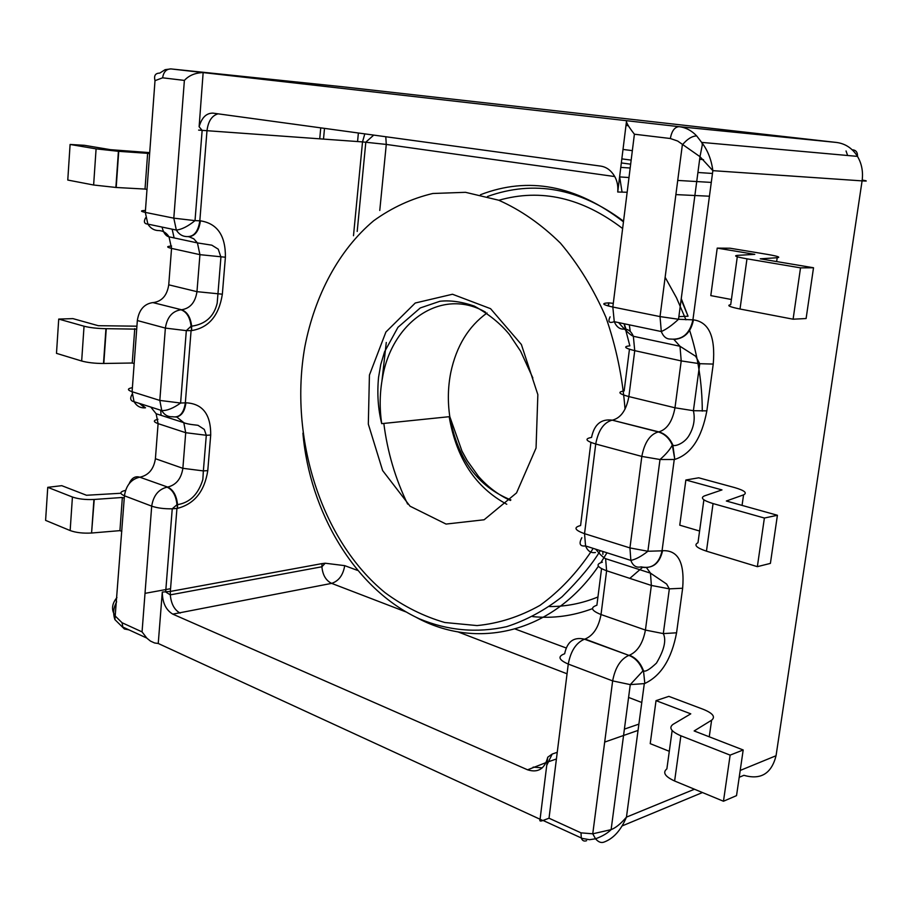 <?xml version="1.0" encoding="UTF-8"?>
<svg xmlns="http://www.w3.org/2000/svg" width="912" height="912" viewBox="0 0 912 912"><rect width="100%" height="100%" fill="white"/><g stroke="black" fill="none" stroke-linecap="round" stroke-linejoin="round"><path stroke-width="1.37" d="M701.978 142.42L857.497 156.385C852.378 148.28 845.39 143.64 836.532 142.454L343.425 86.857L170.897 68.913L203.148 72.584L199.124 126.734C201.734 117.614 206.329 113.077 212.906 113.122L601.031 166.155C605.842 166.964 609.877 169.598 613.138 174.067C616.82 179.128 618.347 185.113 617.732 192.01L627.16 192.25M405.76 611.838L331.637 583.372L172.801 614.141C165.904 610.014 162.404 602.661 162.29 592.07L170.339 591.432L176.939 508.429L172.243 508.805C164.171 508.953 157.32 508.064 151.7 506.137L142.055 631.891L146.866 638.172L150.469 641.09L154.607 642.983L158.243 643.484L540.075 819.261L547.759 757.188C544.783 768.884 538.046 773.102 527.569 769.808L546.288 762.5M836.532 142.454L679.041 126.665L203.148 72.584C195.225 72.823 188.966 75.434 184.384 80.416L162.632 77.816C163.533 71.991 166.292 69.027 170.897 68.913L165.14 69.665L159.737 73.12C155.336 73.154 153.763 75.662 155.006 80.655L145.304 212.393L147.881 224.113C150.491 228.239 153.957 230.394 158.266 230.565M149.705 152.623L110.512 149.682L84.485 145.316L70.099 144.461L96.091 148.861L118.731 151.335L116.189 187.484L93.628 185.011L96.091 148.861M146.992 189.434L145.019 189.069L147.641 153.341L118.731 151.335M145.019 189.069L116.189 187.484M149.625 153.672L147.641 153.341M93.628 185.011L67.773 180.052L70.099 144.461M136.925 326.188L98.279 325.698L72.926 318.619L58.721 319.075L84.041 326.211C90.026 327.727 97.333 328.548 105.952 328.673L136.709 329.141M128.9 629.839L124.408 628.995L114.912 619.613L124.431 495.797C126.061 485.412 131.157 479.199 139.73 477.17C135.136 475.847 131.624 478.013 129.162 483.656M116.93 597.565C111.606 604.075 111.139 610.333 115.55 616.341L122.071 622.748L122.812 627.034L146.741 638.047M158.243 643.484L162.29 592.07M124.249 498.191L122.356 497.473L93.936 499.48C85.443 499.844 78.272 499.024 72.424 497.017L70.156 530.556L45.6 520.376L47.755 487.327L61.777 485.674L86.503 495.262L120.874 493.255M70.156 530.556C75.97 532.665 83.106 533.486 91.576 533.018L94.232 499.457M58.721 319.075L56.487 353.354L81.67 361.015C87.632 362.634 94.905 363.455 103.501 363.478L132.24 363.01L134.167 363.592M134.759 328.605L132.24 363.01M122.356 497.473L119.928 530.636L91.873 532.996M121.809 531.4L119.928 530.636M47.755 487.327L72.424 497.017M626.567 120.703C625.803 122.014 628.414 126.517 634.399 134.212L670.331 138.51C671.756 130.94 674.652 126.996 679.041 126.665C685.767 127.486 691.638 130.576 696.665 135.899C691.957 136.093 687.192 139.08 682.347 144.894L660.026 316.589L661.303 331.535C663.366 336.653 666.421 339.161 670.48 339.047C682.324 340.153 689.803 333.769 692.915 319.895L712.853 170.658L700.006 156.693L678.528 319.268L693.439 319.861C708.966 322.004 715.567 336.745 713.241 364.07L699.743 363.706L681.218 360.913L674.983 407.789L628.87 396.583C618.803 393.859 617.23 391.978 624.15 390.952L629.451 349.273M696.665 135.899L701.784 142.58C707.689 150.218 711.383 159.589 712.853 170.658L862.091 180.884C863.311 171.889 861.783 163.727 857.497 156.385C857.679 152.19 855.901 149.99 852.173 149.773M701.909 142.432L702.308 144.871L699.983 156.67L677.65 141.029L670.331 138.51M626.441 121.741L617.732 192.01M731.424 299.501L710.801 295.613L717.22 248.121L730.079 248.224L767.471 254.402C777.776 256.192 781.014 257.298 777.184 257.743L776.636 261.562M737.295 256.774L730.706 304.676C726.397 305.417 729.509 306.865 740.02 309.02L746.974 258.826C736.36 256.933 733.202 255.782 737.489 255.36L754.794 254.368L717.22 248.121M813.515 267.763L800.519 267.866L793.098 319.2L806.105 318.539L813.515 267.763L760.243 258.814L777.184 257.743M800.519 267.866L746.974 258.826M793.098 319.2L740.02 309.02M777.412 515.269L764.381 518.039L713.059 503.572C702.913 500.437 700.028 497.884 704.417 495.911L721.973 489.915L685.87 479.997L698.717 477.808L734.662 487.589C744.545 490.496 747.521 492.913 743.565 494.863L726.34 501.007L777.412 515.269L770.401 563.388L757.359 566.66L706.458 551.167C696.403 547.804 693.565 545 697.976 542.731L703.882 499.822M586.621 840.682C584.079 841.616 582.312 840.75 581.309 838.06L580.99 832.85L592.754 833.807L595.536 838.801C602.342 836.293 607.54 833.237 611.131 829.624C615.771 827.845 620.878 823.673 626.453 817.129C620.924 830.365 613.377 838.698 603.847 842.152C601.111 843.121 598.375 842.05 595.627 838.915M601.544 568.689L596.893 605.237C589.973 607.552 591.341 610.652 601.019 614.54C598.625 627.41 593.302 635.584 585.025 639.05L628.892 655.375C635.379 657.974 640.064 663.161 642.949 670.913L630.272 684.616L612.647 680.899L568.267 664.073C558.634 659.855 557.426 656.412 564.653 653.756C567.218 641.512 573.83 636.667 584.489 639.198L628.892 655.375C620.605 659.045 615.19 667.55 612.647 680.899L592.754 833.807L611.12 829.635L630.272 684.616L644.305 683.601L626.453 817.129L694.454 789.222M542.822 820.526L540.075 819.261C539.266 821.119 540.223 821.53 542.948 820.481L549.024 818.212L580.99 832.85M743.189 749.972L730.136 755.125L723.467 801.238L736.531 795.629L743.189 749.972L694.146 730.945L711.611 720.206C715.669 716.923 712.945 713.309 703.46 709.399L668.861 696.369L656.036 700.633L650.222 743.645L669.294 751.306M656.036 700.633L690.772 713.845L672.999 724.379C668.53 727.753 671.152 731.549 680.876 735.79L674.618 781.003C664.973 776.545 662.397 772.51 666.877 768.873L672.155 730.512M685.87 479.997L679.759 525.175L699.584 531.035M723.467 801.238L674.618 781.003M730.136 755.125L680.876 735.79M764.381 518.039L757.359 566.66M172.801 614.141L527.569 769.808M449.171 416.693C456.262 458.166 475.46 487.35 506.776 504.256M498.853 200.275C540.976 188.248 582.232 197.676 622.622 228.536M665.133 277.294L676.487 297.779L685.961 319.816M689.643 330.406C697.999 356.478 702.206 383.371 702.286 411.118M642.424 567.469L629.827 578.379M597.941 596.984C582.095 603.448 565.942 606.628 549.48 606.548M407.63 504.062C395.386 478.903 387.452 452.033 383.827 423.43M381.957 380.828L386.278 342.467M369.428 375.06L385.901 332.025L415.245 303.012L452.489 294.245L490.565 308.678L521.379 344.508L537.852 394.645L536.051 448.066L516.545 492.902L484.124 519.772L446.059 524.069L410.058 506.206L382.63 470.558L368.323 424.103L369.428 375.06M625.039 409.112C622.508 377.237 616.113 346.583 605.864 317.148C593.598 289.115 578.459 264.446 560.447 243.151C541.204 224.261 520.627 209.954 498.716 200.218L465.53 192.318L432.79 193.492C411.597 198.531 391.898 207.617 373.681 220.75C338.899 249.956 314.8 295.328 304.847 346.765C288.808 437.27 321.047 540.451 385.092 592.686C403.799 606.469 423.704 616.409 444.794 622.508L477.022 625.575C498.739 623.477 519.737 616.729 540.018 605.351C559.455 591.329 576.669 573.135 591.671 550.757M591.865 550.426L593.096 548.351M532.722 616.615C552.9 618.667 572.816 616.01 592.481 608.646M678.881 316.635L688.047 316.225L681.139 299.489M623.466 221.844C576.145 185.261 528.481 176.221 480.453 194.735M624.23 323.771L626.738 331.398M606.97 552.786L600.883 562.579M598.397 566.261C552.022 633.897 475.984 650.085 416.168 617.321M510.891 499.924C477.899 486.723 457.539 458.964 449.798 416.636C447.587 401.633 447.929 386.87 450.813 372.358C456.388 346.184 468.46 326.405 487.019 313.01M485.492 312.143C441.796 286.892 391.966 321.64 382.561 377.431C379.711 392.582 379.426 407.983 381.706 423.647L449.798 416.636L461.985 451.109L467.195 460.617L478.435 476.326C487.692 486.86 498.351 494.908 510.401 500.471M358.382 133.004L357.561 141.554M703.54 159.703L699.664 159.212M632.347 150.64L623.01 149.443M619.636 176.711L622.041 191.999M712.477 173.462L697.919 172.493M630.181 168.013L620.787 167.386M675.883 194.598L709.433 196.217M621.836 158.882L631.172 160.113M614.722 176.563L386.278 144.427L379.768 210.455M385.787 136.743L386.278 144.427L362.52 141.907L198.622 130.097M364.8 133.882L362.52 141.907L353.491 235.729M218.071 113.829C211.858 115.607 208.164 121.262 206.978 130.804L199.819 220.818C198.212 231.739 193.834 236.995 186.709 236.584C182.389 236.425 178.934 234.259 176.335 230.063C181.67 229.528 187.906 226.381 195.02 220.624L173.804 218.162L176.335 230.063L147.881 224.113C144.221 223.885 143.458 221.787 145.578 217.82M177.498 508.349L177.532 504.632C189.844 502.672 198.28 494.315 202.84 479.552L203.365 470.911L207.776 470.615C204.516 491.386 194.427 503.96 177.498 508.349L176.974 504.712L172.243 508.805L165.665 591.968L170.293 594.863L170.339 591.432L321.982 563.616L325.196 563.228L344.725 565.645L357.322 570.331M515.155 629.006L566.147 647.965M641.774 702.491L628.585 697.418M567.047 673.786L457.835 631.834M344.725 565.645C343.117 575.141 338.751 581.047 331.637 583.372C325.926 580.591 322.677 575.062 321.902 566.774L321.982 563.616M547.132 762.204L556.423 758.966M604.69 742.083L638.047 730.409M638.89 724.117L624.389 729.121M557.243 752.309L552.193 754.053L547.759 757.188M533.121 767.117L542.321 767.836M546.744 765.35L552.193 754.053M325.196 563.228L321.902 566.774L170.293 594.863C171.137 603.892 174.42 609.98 180.143 613.115M162.632 77.816L155.006 80.655M175.845 417.058C181.465 416.203 184.817 411.449 185.9 402.796L185.341 402.842C183.779 413.261 179.539 417.901 172.607 416.738C167.933 417.001 164.32 414.949 161.766 410.56L159.817 400.425L180.599 403.024L186.322 330.634L165.368 328.092C167.09 317.205 172.3 311.106 180.986 309.772C186.629 311.801 190.004 317.285 191.087 326.211L191.645 326.188C190.562 317.262 187.199 311.79 181.545 309.761L152.851 302.579L181.545 309.761C190.152 308.438 195.293 302.419 196.969 291.669L222.346 294.2L225.401 257.23L199.933 254.665L171.547 248.395L168.743 284.818L196.969 291.669L199.933 254.665L197.437 242.911L211.846 245.18L218.242 249.17L220.921 257.127L217.193 303.126C214.024 316.521 205.519 324.205 191.645 326.188L191.645 330.589C208.78 327.75 219.005 315.62 222.346 294.2M225.401 257.23C225.629 235.581 217.284 223.451 200.389 220.829C199.01 230.93 195.031 236.231 188.476 236.755M189.046 236.755L193.777 238.796L197.437 242.911L169.016 236.824L171.547 248.395C166.383 247.141 166.394 246.377 171.604 246.069M199.124 126.734L202.145 130.416L195.02 220.624L200.389 220.829M158.836 230.576C163.1 230.747 166.486 232.834 169.016 236.824C163.59 235.684 161.983 226.712 162.074 227.077M168.743 284.818C167.124 295.385 162.005 301.302 153.421 302.567M139.376 403.4L144.94 407.858C140.266 408.097 136.64 406.045 134.075 401.713L161.766 410.56C167.056 410.788 173.326 408.28 180.599 403.024L185.341 402.842L191.087 330.611L186.322 330.634L191.087 326.211L191.645 330.589M172.14 229.186L174.135 237.918M145.441 210.478C140.266 210.638 140.22 211.276 145.304 212.393L173.804 218.162L184.384 80.416M152.851 302.579C144.187 303.844 139.012 309.829 137.336 320.534L165.368 328.092L159.817 400.425L132.092 391.727L137.336 320.534M128.683 629.884L126.939 628.938M319.736 138.852L320.739 127.862M142.055 631.891L122.071 622.748M157.958 419.292C153.136 420.386 153.182 421.834 158.095 423.635L156.134 413.74L183.791 422.666L185.706 432.698L182.867 468.312L155.405 458.702L158.095 423.635L185.706 432.698L206.294 435.275L210.706 435.047L207.776 470.615M176.723 416.955L183.791 422.666C188.328 424.753 198.793 425.072 198.235 425.471L204.288 429.415L206.294 435.275L203.365 470.911L182.867 468.312C181.237 478.732 176.164 484.979 167.66 487.076L139.73 477.17L167.66 487.076C173.303 489.744 176.597 495.604 177.532 504.632L176.974 504.712C176.039 495.672 172.744 489.812 167.101 487.145C158.517 489.254 153.387 495.581 151.7 506.137L124.431 495.797C119.358 493.574 119.723 491.773 125.548 490.36M185.9 402.796C202.612 403.617 210.877 414.356 210.706 435.047M140.288 477.101C148.77 475.095 153.809 468.962 155.405 458.702M161.082 415.336L160.683 410.218M140.152 403.651L145.498 407.812M132.069 394.326C129.743 398.464 130.416 400.927 134.075 401.713L132.092 391.727C127.144 389.983 127.247 388.626 132.388 387.657M84.041 326.211L81.67 361.015M103.808 363.478L106.259 328.673M846.051 150.97L847.636 155.496M862.205 180.063C867.791 180.975 867.757 181.249 862.091 180.884L776.055 755.729L740.202 770.446M612.693 420.079C621.004 417.799 626.396 409.967 628.87 396.583L634.741 350.653L681.218 360.913L679.987 346.264L695.628 356.239L699.743 363.706L693.405 410.708L706.857 410.867C701.727 438.079 691.045 454.256 674.789 459.409L672.839 444.988C669.727 438.045 665.042 433.667 658.806 431.878L658.27 431.946C649.948 434.386 644.476 442.537 641.831 456.422L595.73 444.007C585.709 440.952 584.307 438.763 591.546 437.429C594.225 424.468 601.088 418.711 612.157 420.147L658.806 431.878C667.025 429.472 672.418 421.447 674.983 407.789L693.405 410.708C695.229 418.939 693.861 427.067 689.278 435.104C684.433 443.882 673.877 446.994 672.839 444.988L672.315 445.056C669.191 438.113 664.517 433.747 658.27 431.946L612.157 420.147C603.755 422.461 598.272 430.407 595.73 444.007L584.535 533.668C574.674 530.134 573.352 527.421 580.591 525.54L590.919 442.445M629.884 345.819C622.976 346.56 624.583 348.167 634.741 350.653L633.35 336.277L679.987 346.264L673.888 339.412M613.286 303.354L608.806 302.864L608.589 306.067M630.26 331.478L629.314 324.832M624.196 329.107C628.243 329.038 631.298 331.432 633.35 336.277C630.466 335.126 625.792 330.828 619.328 323.384L618.61 322.597M608.806 302.864L608.053 305.93M608.258 302.887C601.031 303.365 602.547 304.745 612.83 307.036L614.266 321.685C616.409 326.735 619.533 329.209 623.648 329.129M675.131 339.355C685.037 338.101 691.136 331.603 693.439 319.861M610.094 316.829C607.677 321.879 609.068 323.498 614.266 321.685L661.303 331.535C666.319 329.369 672.064 325.276 678.528 319.268L660.026 316.589L612.83 307.036L634.399 134.212M706.857 410.867L713.241 364.07M674.789 459.409L672.315 445.056C670.035 449.525 665.931 454.336 660.003 459.511L641.831 456.422L629.941 547.918L630.853 560.413C635.778 559.375 641.455 556.32 647.885 551.258L629.941 547.918L584.535 533.668L585.584 545.946L630.853 560.413C632.86 565.634 636.086 567.823 640.52 566.979C651.898 569.27 659.08 563.89 662.044 550.825L662.579 550.711C659.604 563.764 652.433 569.145 641.045 566.854M674.253 459.488L660.003 459.511L647.885 551.258L662.044 550.825L674.253 459.488M776.055 755.729C771.506 773.627 760.79 780.159 743.918 775.314L739.21 777.275M702.468 792.539L622.201 825.896M595.707 549.184C599.959 554.405 603.254 557.574 605.602 558.68L606.617 570.764L601.019 614.54L645.422 630.067L651.362 585.447L606.617 570.764C596.858 567.104 595.445 564.243 602.365 562.18M602.843 551.464L602.9 554.348M585.025 639.05L584.489 639.198C576.133 642.698 570.718 650.997 568.267 664.073L549.024 818.212M644.83 683.441L643.484 670.753C640.6 663.001 635.915 657.826 629.428 655.215C637.613 651.578 642.949 643.199 645.422 630.067L663.309 633.601C666.501 640.133 664.221 649.971 656.435 663.138C649.504 669.613 645.183 672.155 643.484 670.753L644.83 683.441C661.04 675.826 671.62 658.954 676.567 632.803L663.309 633.601L669.351 588.856L682.643 588.24C684.787 562.465 678.095 549.959 662.579 550.711M605.602 558.68L650.484 573.146L666.615 584.033L669.351 588.856L651.362 585.447L650.484 573.146L646.562 567.72M595.445 552.501C590.953 553.276 587.67 551.099 585.584 545.946C579.895 546.562 578.641 543.814 581.833 537.727M682.643 588.24L676.567 632.803M709.251 736.805L711.611 720.206M742.06 505.396L743.565 494.863M713.059 503.572L706.458 551.167M624.059 323.737L629.85 345.819M600.278 550.643C592.492 563.855 579.747 579.234 562.031 596.813C544.532 610.459 526.053 620.411 506.593 626.681C476.737 633.247 447.655 630.625 419.36 618.815C354.323 588.901 309.567 511.153 302.921 433.132M487.487 196.502C533.862 179.858 579.223 188.089 623.546 221.183M681.253 298.623L688.047 316.225M381.706 423.647C378.058 409.043 377.009 393.596 378.56 377.317L380.783 364.424L384.568 351.781L397.951 327.317L420.295 307.937L439.892 301.279C450.083 300.116 461.552 301.712 474.286 306.079C488.775 314.104 500.483 323.566 509.398 334.476L520.604 351.188L532.859 377.99M628.995 177.544L619.601 176.905M677.73 180.428L711.28 182.411M621.334 162.929L630.659 164.183M373.738 135.101L365.815 142.169L357.196 231.454M115.881 187.462L118.423 151.312M145.008 593.347L170.555 588.707M114.912 619.613C111.481 609.49 116.291 603.242 116.622 601.76M324.501 128.375L323.509 139.126M156.134 413.74L150.754 407.037M93.936 499.48L91.576 533.018M105.952 328.673L103.501 363.478M628.334 125.742L625.974 125.468M595.536 838.801L589.517 839.69L582.312 838.424L542.993 820.424"/></g></svg>

